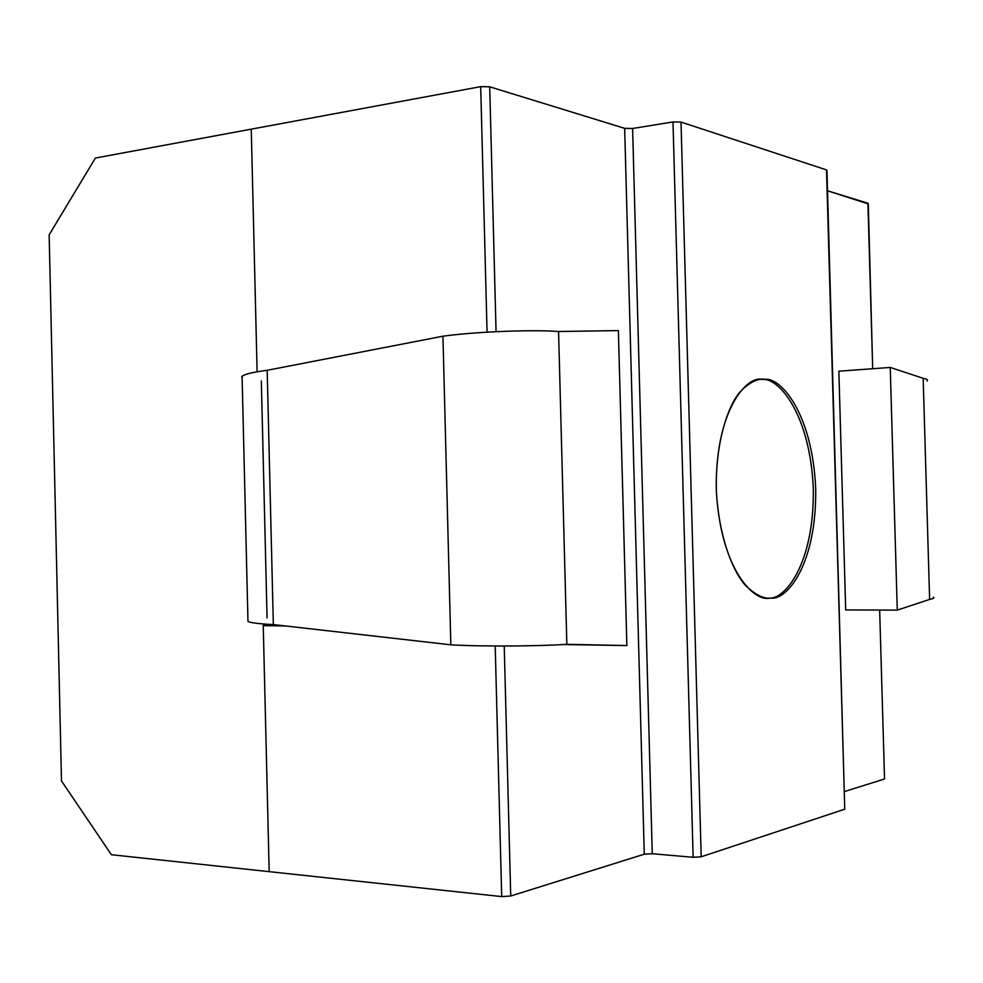 <?xml version="1.0" encoding="UTF-8"?>
<svg xmlns="http://www.w3.org/2000/svg" width="983" height="983" viewBox="0 0 983 983"><rect width="100%" height="100%" fill="white"/><g stroke="black" fill="none" stroke-linecap="round" stroke-linejoin="round"><path stroke-width="1.47" d="M257.116 371.807L251.255 129.154L257.116 371.807L251.255 129.154L480.699 86.639L251.255 129.154L257.116 371.807M263.247 625.692L274.49 624.709L263.247 625.692L269.182 871.651L263.247 625.692L285.168 625.925L263.247 625.692M269.182 871.651L501.699 896.594L495.199 646.003L501.699 896.594L269.182 871.651L263.198 623.935L269.182 871.651L111.386 854.719L269.182 871.651M487.064 332.168L480.699 86.639L489.706 86.799L496.059 331.676L489.706 86.799L624.66 128.343L489.706 86.799L480.699 86.639L487.064 332.168M844.692 791.475L884.54 779.003L879.662 610.05L884.54 779.003L844.692 791.475M868.284 203.579L872.695 368.723L867.915 203.223L827.539 190.788L867.94 203.813M844.741 808.542L844.753 809.193L701.186 856.795L693.138 857.287L652.257 853.723L644.27 854.202L510.73 896.005L504.23 646.015L510.73 896.005L644.27 854.202L624.66 128.343L632.61 128.466L652.257 853.723L693.138 857.287L672.999 121.953L632.61 128.466L672.999 121.953L681.01 122.076L701.186 856.795L844.753 809.193L826.506 169.912L681.01 122.076L826.506 169.912L826.519 170.686M771.434 598.082C764.098 599.249 755.362 594.948 745.237 585.192C731.721 569.87 718.143 533.462 716.263 488.465C715.661 443.48 727.211 407.232 739.855 392.008C749.427 382.338 757.905 378.099 765.29 379.303C780.576 377.558 812.437 412.774 815.693 488.723C816.75 564.684 786.842 599.925 771.434 598.082C786.842 599.925 816.75 564.684 815.693 488.723C812.437 412.774 780.576 377.558 765.29 379.303L761.235 379.229C745.642 376.428 714.199 413.216 716.398 492.237C721.19 570.644 754.366 601.621 769.111 598.205L771.434 598.082M510.73 896.005L501.699 896.594L510.73 896.005M826.949 170.391L844.753 809.193L826.949 170.391M681.01 122.076L672.999 121.953L693.138 857.287L701.186 856.795L681.01 122.076M632.61 128.466L624.66 128.343L644.27 854.202L652.257 853.723L632.61 128.466M760.006 379.352L762.833 379.475C778.143 377.73 810.053 412.921 813.31 488.809C814.366 564.709 784.397 599.925 768.964 598.082C784.397 599.925 814.366 564.709 813.31 488.809C810.053 412.921 778.143 377.73 762.833 379.475L760.006 379.352M241.683 376.907L242.125 377.865L241.683 376.907C242.924 374.584 251.415 372.385 267.179 370.296L442.94 336.198L267.179 370.296L273.335 624.586L450.841 644.823L273.335 624.586L267.179 370.296C252.766 372.201 244.386 374.216 242.064 376.354M450.841 644.823L442.94 336.198C478.488 331.32 535.391 329.624 558.565 331.517C535.391 329.624 478.488 331.32 442.94 336.198L450.841 644.823C486.708 646.839 543.66 646.003 566.847 644.307C543.66 646.003 486.708 646.839 450.841 644.823M566.847 644.307L558.565 331.517L618.381 330.595L626.871 645.573L565.889 644.578L626.871 645.573L618.381 330.595L558.565 331.517L566.847 644.307L626.871 645.573L566.847 644.307M563.419 644.529L565.889 644.578L563.419 644.529M242.088 376.329L247.974 621.428C250.321 622.78 258.787 623.836 273.335 624.586M267.069 617.926L261.331 380.949M927.055 381.035C928.259 380.016 926.957 379.094 923.16 378.295L929.623 599.421C933.395 598.647 934.649 597.91 933.383 597.209M838.855 371.193L845.687 609.927L897.27 610.124L890.242 367.445L838.855 371.193L890.242 367.445L923.16 378.295L890.242 367.445L897.27 610.124L845.687 609.927L838.855 371.193M929.623 599.421L897.27 610.124L929.623 599.421L923.16 378.295M61.487 780.944L49.15 234.839L61.487 780.944L111.386 854.719L61.487 780.944M251.255 129.154L95.388 158.042L49.15 234.839L95.388 158.042L251.255 129.154"/></g></svg>
